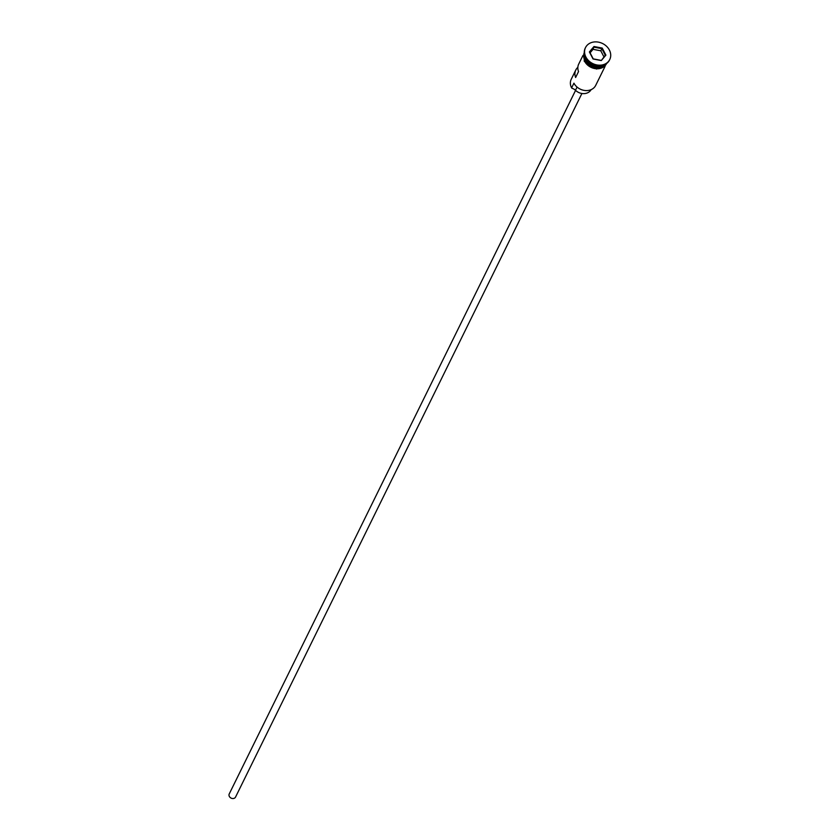 <?xml version="1.0" encoding="UTF-8"?>
<svg xmlns="http://www.w3.org/2000/svg" width="839" height="839" viewBox="0 0 839 839"><rect width="100%" height="100%" fill="white"/><g stroke="black" fill="none" stroke-linecap="round" stroke-linejoin="round"><path stroke-width="1.26" d="M577.851 67.33A12.333 10.194 26.2 0 0 575.795 69.994L571.254 79.233A12.333 10.194 26.2 0 0 571.6 87.906L573.928 83.166A12.333 10.194 26.2 0 0 585.066 90.518A12.333 10.194 26.2 0 0 595.7 85.389L605.076 66.354M581.899 93.496L235.56 797.05A3.524 2.916 -153.8 0 1 232.518 798.518A3.524 2.916 -153.8 0 1 229.341 796.421A3.524 2.916 -153.8 0 1 229.236 793.935L575.575 90.381M584.542 54.766A12.333 10.194 26.2 0 0 585.769 59.129A12.333 10.194 26.2 0 0 604.657 64.666M584.384 53.937A12.333 10.194 26.2 0 0 585.591 59.485A12.333 10.194 26.2 0 0 605.412 64.288M585.391 47.865A13.508 11.169 26.2 0 0 585.234 48.159A13.508 11.169 26.2 0 0 585.622 57.66A13.508 11.169 26.2 0 0 597.819 65.715A13.508 11.169 26.2 0 0 609.471 60.093A13.508 11.169 26.2 0 0 609.607 59.789M575.795 69.994A12.333 10.194 26.2 0 0 575.617 77.492L578.532 71.567A12.333 10.194 -153.8 0 1 578.711 64.079L582.958 55.458M584.28 52.878A12.333 10.194 26.2 0 0 585.003 60.67A12.333 10.194 26.2 0 0 595.585 67.949A12.333 10.194 26.2 0 0 606.314 63.722M609.376 50.004A13.508 11.169 26.2 0 0 597.179 41.95A13.508 11.169 26.2 0 0 585.528 47.571A13.508 11.169 26.2 0 0 585.916 57.073A13.508 11.169 26.2 0 0 598.113 65.117A13.508 11.169 26.2 0 0 609.764 59.496A13.508 11.169 26.2 0 0 609.376 50.004M601.301 60.565L593.047 58.982L589.387 51.955L593.981 46.502L602.245 48.085L605.905 55.112L601.301 60.565L605.265 55.248L601.836 48.662L594.096 47.183L589.796 52.291L593.225 58.877L600.955 60.356M571.6 87.906L572.03 88.284A7.048 5.831 -153.8 0 1 575.481 90.287L577.064 87.067M591.107 89.658A10.099 8.348 -153.8 0 1 575.481 90.287M603.923 56.832L600.787 50.801L602.245 48.085M600.787 50.801L593.047 49.323L593.981 46.502M593.047 49.323L590.079 52.847M605.905 55.112L605.265 55.248M585.716 59.034A12.092 10.005 26.2 0 0 585.853 59.307A12.092 10.005 26.2 0 0 600.556 66.344M584.269 52.574A12.449 10.299 26.2 0 0 584.909 60.702A12.449 10.299 26.2 0 0 595.742 68.074A12.449 10.299 26.2 0 0 606.555 63.544M606.607 63.512A12.449 10.299 -153.8 0 1 595.879 68.714A12.449 10.299 -153.8 0 1 584.615 61.289M585.234 48.159L585.528 47.571M607.646 62.61L596.55 69.05L584.238 61.268L584.353 51.148M609.471 60.093L609.764 59.496"/></g></svg>
